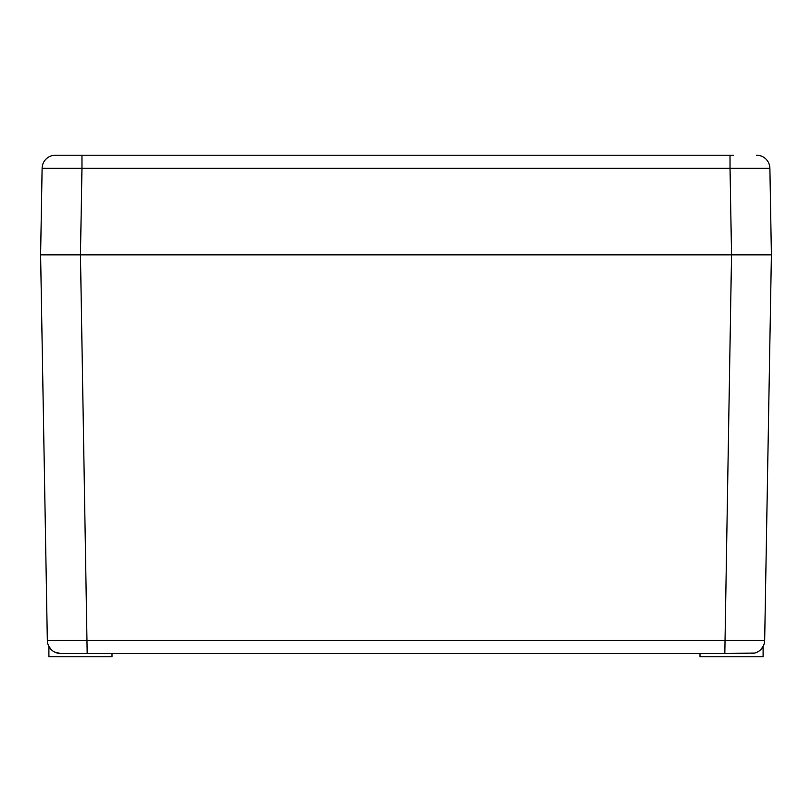 <?xml version="1.0" encoding="UTF-8"?>
<svg xmlns="http://www.w3.org/2000/svg" width="812" height="812" viewBox="0 0 812 812"><rect width="100%" height="100%" fill="white"/><g stroke="black" fill="none" stroke-linecap="round" stroke-linejoin="round"><path stroke-width="1.22" d="M55.632 155.204L81.971 155.204L81.971 168.257L42.112 168.257A13.286 13.286 90 0 1 55.399 155.204L55.399 155.204A13.286 13.286 0 0 0 42.112 168.257L40.6 254.856L771.4 254.856L764.671 640.424L47.329 640.424A13.286 13.286 0 0 0 60.616 653.477L57.185 653.031L60.616 653.477A13.286 13.286 90 0 1 57.175 653.021A13.286 13.286 90 0 0 60.616 653.477L112.015 653.477L112.015 656.796L48.903 656.796L48.903 646.464L51.643 649.986A13.286 13.286 90 0 1 47.329 640.424L40.6 254.856L743.163 254.856M760.326 650.016L763.097 646.464L763.097 656.796L699.985 656.796L699.985 653.477M746.482 653.477L60.616 653.477L54.891 652.178M754.713 653.051L724.811 653.477L731.541 254.856L771.4 254.856L769.888 168.257L730.029 168.257L731.541 254.856M762.833 646.931A13.286 13.286 0 0 0 764.671 640.424A13.286 13.286 -90 0 1 751.384 653.477A13.286 13.286 0 0 0 754.805 653.031A13.286 13.286 0 0 1 751.384 653.477L754.845 653.021L751.384 653.477A13.286 13.286 -90 0 0 764.671 640.424A13.286 13.286 0 0 1 762.833 646.931L761.981 648.209A13.286 13.286 0 0 1 760.377 649.965A13.286 13.286 0 0 0 761.981 648.209M757.434 652.016L757.982 651.721M49.735 647.824L49.167 646.931M762.224 647.864A13.286 13.286 0 0 0 762.661 647.215A13.286 13.286 0 0 1 762.224 647.864M68.837 254.856L80.459 254.856L87.188 653.477M756.368 155.204L756.601 155.204A13.286 13.286 0 0 1 769.888 168.257A13.286 13.286 0 0 0 756.601 155.204L756.449 155.204M78.47 155.204L733.52 155.204M81.971 155.204L55.551 155.204M51.663 650.006A13.286 13.286 90 0 1 47.329 640.424M55.399 155.204A13.286 13.286 90 0 0 42.112 168.257M730.029 155.204L730.029 168.257L81.971 168.257L80.459 254.856"/></g></svg>
